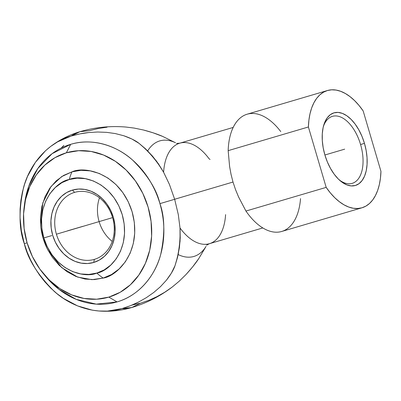 <?xml version="1.0" encoding="UTF-8"?>
<svg xmlns="http://www.w3.org/2000/svg" width="401" height="401" viewBox="0 0 401 401"><rect width="100%" height="100%" fill="white"/><g stroke="black" fill="none" stroke-linecap="round" stroke-linejoin="round"><path stroke-width="0.6" d="M117.042 301.908L96.26 304.133L76.16 299.352L58.952 289.322L45.649 276.414A82.125 68.877 -106.3 0 0 117.042 301.908L108.836 297.116A75.218 63.082 73.7 0 1 43.448 273.763A75.218 63.082 73.7 0 1 24.1 207.663A75.218 63.082 73.7 0 1 66.36 152.796L70.666 144.34A82.125 68.877 -106.3 0 0 24.521 204.244L28.752 186.234L37.799 168.55L52.065 153.703L70.666 144.34L66.36 152.796L78.576 150.701L91.132 151.458L103.558 155.042L115.368 161.312L126.109 170.024L135.373 180.851L142.801 193.372L148.104 207.106L151.087 221.527L151.628 236.079L149.708 250.204L145.403 263.357L138.871 275.036L130.375 284.79L120.235 292.244L108.836 297.116L96.626 299.211L84.065 298.449L71.644 294.87L59.834 288.6L49.092 279.883L39.829 269.061L32.401 256.54L27.093 242.805L24.115 228.385L23.574 213.833L25.494 199.708L29.799 186.555L36.326 174.876L44.827 165.122L54.967 157.668L66.36 152.796A75.218 63.082 73.7 0 1 148.104 207.106A75.218 63.082 73.7 0 1 108.836 297.116L117.042 301.908A82.125 68.877 -106.3 0 0 159.919 203.638C164.831 217.071 165.062 234.129 160.616 254.805C155.458 274.715 139.558 295.607 117.042 301.908M107.072 127.187L98.29 128.51L89.659 130.631L79.924 131.703L71.263 136.019L57.639 141.839L50.752 146.375L45.508 150.751L35.348 162.415L27.539 176.38L24.621 184.064L22.391 192.114L20.877 200.45L20.095 209.001L20.05 217.683L21.363 230.755L24.306 243.648L27.098 242.821L24.306 243.648C27.754 258.931 37.659 274.765 54.015 291.151C70.571 306.404 97.593 316.178 122.054 308.59L130.49 305.682L138.661 302.003L146.455 297.587L153.728 292.494L160.395 286.73L166.345 280.284C170.756 274.65 173.653 269.763 175.026 265.627A100.977 84.686 -106.3 0 0 180.099 230.72M175.257 199.112L159.919 203.638A82.125 68.877 -106.3 0 0 70.666 144.34C93.002 137.413 117.673 146.335 132.791 160.265C147.728 175.227 156.771 189.683 159.919 203.638L175.242 199.117M160.395 286.73L166.345 280.284L171.352 273.196L175.026 265.627L178.179 254.58A60.245 32.812 73.6 0 0 206.034 246.425L198.69 258.7C195.648 263.312 191.442 268.57 186.059 274.474L179.222 281.201L172.124 287.106L164.706 292.249L156.926 296.66L148.841 300.309L140.45 303.206L131.944 305.091M43.829 237.928L51.799 235.587L43.829 237.928M61.087 148.119L63.904 145.368M69.263 179.518A65.453 35.649 -106.4 0 1 71.969 171.849C84.365 165.874 119.954 172.696 132.13 211.818C143.092 251.307 116.881 276.354 103.227 278.058A65.453 35.649 -106.4 0 1 96.796 273.071C108.826 271.562 131.909 249.502 122.255 214.725C111.528 180.26 80.185 174.255 69.263 179.518L77.182 178.159L85.323 178.651L93.378 180.971L101.032 185.036L107.994 190.686L113.999 197.703L118.816 205.818L122.255 214.725L124.185 224.069L124.536 233.502L123.292 242.66L120.501 251.186L116.27 258.755L110.761 265.081L104.185 269.913L96.796 273.071L88.882 274.429L80.741 273.938L72.686 271.612L65.032 267.552L58.07 261.898L52.065 254.881L47.248 246.765L43.809 237.863L41.879 228.515L41.529 219.081L42.772 209.929L45.564 201.397L49.794 193.828L55.303 187.508L61.879 182.676L69.263 179.518C57.238 181.021 34.155 203.081 43.809 237.863C54.536 272.329 85.879 278.334 96.796 273.071A65.453 35.649 73.6 0 0 103.227 278.058L91.904 279.662L77.629 277.086L61.779 267.698L47.99 250.204C43.844 242.314 41.388 233.933 40.631 225.056L42.792 202.936L51.027 186.515L61.609 176.64L71.969 171.849A65.453 35.649 73.6 0 0 69.263 179.518M125.929 127.047L134.114 128.069L143.468 129.999L153.042 132.786L162.701 136.425L175.523 142.761A60.245 32.812 73.6 0 0 147.668 150.911L139.037 143.352L131.874 139.002L123.874 135.779L115.358 133.578L106.606 132.35L97.714 132.014L88.756 132.541C83.714 132.997 77.884 134.155 71.263 136.019A91.654 49.914 -106.4 0 1 79.924 131.703C94.992 127.287 110.33 125.734 125.929 127.047L134.114 128.069L143.468 129.999C151.222 132.044 157.633 134.19 162.701 136.425L175.523 142.761A60.245 32.812 73.6 0 0 147.668 150.911L156.58 161.217L163.608 172.245L169.417 184.405L174.656 199.257L233.001 182.044A52.391 28.536 -106.4 0 1 233.001 182.039A52.391 28.536 73.6 0 0 233.001 182.044A52.391 28.536 -106.4 0 1 233.001 182.044L174.656 199.257L178.3 214.585L180.009 227.969A52.391 28.536 73.6 0 0 209.427 243.683A52.391 28.536 -106.4 0 1 180.009 227.969L180.079 241.066L178.179 254.58A60.245 32.812 73.6 0 0 206.034 246.425L198.69 258.7L192.56 266.971L186.059 274.474L179.222 281.201L172.495 286.82C160.22 296.209 146.651 303.111 131.789 307.517L140.45 303.206M360.574 144.515A34.927 19.022 73.6 0 0 332.454 116.35A34.927 19.022 73.6 0 0 323.331 126.661A34.927 19.022 -106.4 0 1 332.434 116.36A34.927 19.022 -106.4 0 1 332.454 116.35L332.454 116.35A34.927 19.022 -106.4 0 1 360.574 144.515A34.927 19.022 -106.4 0 1 352.198 183.362A34.927 19.022 -106.4 0 1 352.178 183.367A34.927 19.022 -106.4 0 1 338.965 179.648A34.927 19.022 73.6 0 0 352.178 183.367A34.927 19.022 73.6 0 0 360.574 144.515L364.464 143.373L360.574 144.515M324.885 154.956A37.864 20.621 -106.4 0 1 323.687 125.338A37.864 20.621 -106.4 0 1 343.241 113.749A37.864 20.621 -106.4 0 1 364.464 143.373A37.864 20.621 -106.4 0 1 362.674 179.713A37.864 20.621 -106.4 0 1 339.978 180.565A37.864 20.621 -106.4 0 1 324.885 154.956L323.181 147.758L322.299 140.616L322.279 133.799L323.121 127.578L324.79 122.18L327.226 117.824L330.329 114.671L333.983 112.841L338.053 112.41L342.374 113.388L346.78 115.744L351.111 119.383L355.191 124.17L358.87 129.909L361.998 136.395L364.464 143.373L366.173 150.565L367.05 157.708L367.07 164.525L366.228 170.751L364.559 176.144L362.123 180.505L359.02 183.658L355.366 185.483L351.301 185.919L346.98 184.936L342.569 182.58L338.238 178.941L334.158 174.159L330.484 168.415L327.351 161.929L324.885 154.956M94.355 259.372A34.927 29.293 -106.3 0 0 112.591 217.578A34.927 29.293 -106.3 0 0 74.631 192.36L72.38 190.104A37.724 31.639 73.7 0 1 113.378 217.342A37.724 31.639 73.7 0 1 93.684 262.48L94.355 259.372A34.927 29.293 73.7 0 1 94.305 259.387A34.927 29.293 73.7 0 1 56.386 234.124A34.927 29.293 73.7 0 1 74.631 192.36A34.927 29.293 73.7 0 1 74.681 192.345A34.927 29.293 73.7 0 1 112.596 217.608A34.927 29.293 73.7 0 1 94.355 259.372L93.684 262.48A37.724 31.639 73.7 0 1 52.686 235.247A37.724 31.639 73.7 0 1 72.38 190.104L74.631 192.36A34.927 29.293 -106.3 0 0 56.396 234.154A34.927 29.293 -106.3 0 0 94.355 259.372M99.127 221.648A34.927 29.293 73.7 0 1 99.478 197.823A34.927 29.293 -106.3 0 0 99.127 221.648A34.927 29.293 -106.3 0 0 112.235 241.402A34.927 29.293 73.7 0 1 99.127 221.648M93.684 262.48L99.398 260.038L104.486 256.299L108.746 251.407L112.019 245.552L114.18 238.956L115.142 231.873L114.871 224.575L113.378 217.342L110.716 210.455L106.992 204.174L102.345 198.746L96.957 194.375L91.032 191.232L84.806 189.432L78.506 189.056L72.38 190.104L66.666 192.545L61.579 196.284L57.318 201.177L54.045 207.036L51.884 213.633L50.922 220.715L51.193 228.014L52.686 235.247L55.348 242.134L59.072 248.409L63.719 253.838L69.107 258.209L75.027 261.357L81.258 263.151L87.558 263.532L93.684 262.48M47.569 249.392L52.441 257.412L59.258 265.382L67.167 271.793L75.854 276.409L85.002 279.046L94.24 279.602L103.227 278.058L111.618 274.479L119.082 268.991L125.333 261.813L130.14 253.216L133.307 243.537L134.721 233.141L134.325 222.435L132.13 211.818L128.225 201.713L122.761 192.5L115.944 184.53L108.034 178.119L99.343 173.503L90.2 170.866L80.957 170.31L71.969 171.849L63.584 175.432L56.12 180.921L49.864 188.099L45.062 196.696L41.894 206.375L40.481 216.771L40.717 226.034M40.877 227.477L43.072 238.094L46.977 248.199M106.606 132.35L97.714 132.014L88.756 132.541L79.914 133.884L71.263 136.019C46.601 142.921 29.188 165.803 23.539 187.608C18.672 210.254 18.927 228.936 24.306 243.648L27.143 252.003L30.651 260.069L34.792 267.778L39.534 275.041L44.822 281.803L50.611 287.988L56.842 293.542L63.453 298.409L77.578 305.908L92.436 310.189L98.947 311.001L107.453 311.096L122.054 308.59L131.789 307.517A91.654 49.914 -106.4 0 1 122.054 308.59C128.636 306.559 134.175 304.364 138.661 302.003L146.455 297.587L153.728 292.494M162.39 170.23A100.977 84.686 -106.3 0 0 139.037 143.352L145.573 148.871L152.525 156.149L158.43 163.814L163.608 172.245A52.391 28.536 -106.4 0 1 179.778 143.182A52.391 28.536 -106.4 0 1 209.192 158.901L210.079 159.428M233.171 127.433L179.778 143.182A52.391 28.536 73.6 0 0 163.608 172.245A100.977 84.686 -106.3 0 0 139.037 143.352C135.653 140.636 130.601 138.109 123.874 135.779L115.358 133.578M225.593 214.625A52.391 28.536 -106.4 0 1 209.422 243.688L262.82 227.933M163.608 172.245L169.417 184.405L174.656 199.257L178.3 214.585L180.009 227.969L180.229 237.878L179.422 247.532L177.523 257.437L175.026 265.627A100.977 84.686 -106.3 0 0 180.034 228.324M327.381 90.536L247.146 114.205A61.122 33.293 73.6 0 0 228.169 150.646L308.399 126.977A61.122 33.293 -106.4 0 1 327.381 90.536A61.122 33.293 -106.4 0 1 363.171 110.942L359.005 105.428L354.604 100.636L350.043 96.646L345.386 93.523L340.72 91.323L336.118 90.08L331.662 89.809L327.416 90.526L323.462 92.21L319.853 94.842L316.655 98.365L313.923 102.731L311.697 107.869L310.018 113.683L308.915 120.089L308.399 126.977L326.178 187.382L245.943 211.051L238.595 196.996L235.547 189.653L233.001 182.044L231.021 174.27L229.603 166.44L228.169 150.646L308.399 126.977L326.178 187.382L330.344 192.901L334.745 197.693L339.311 201.683L343.963 204.806L348.629 207.006L353.231 208.249L357.687 208.515L361.933 207.798L365.892 206.114L369.496 203.487L372.694 199.959L375.426 195.593L377.652 190.46L379.331 184.64L380.439 178.234L380.95 171.347L363.171 110.942L380.95 171.347A61.122 33.293 -106.4 0 1 361.968 207.788A61.122 33.293 -106.4 0 1 326.178 187.382L245.943 211.051L238.595 196.996L235.547 189.653L233.001 182.044L231.021 174.27L229.603 166.44L228.169 150.646A61.122 33.293 -106.4 0 1 280.765 131.598M300.529 198.6A61.122 33.293 -106.4 0 1 245.943 211.051A61.122 33.293 73.6 0 0 281.738 231.457L361.968 207.788M56.411 234.199L112.601 217.623L56.411 234.199M324.895 154.997L344.675 149.162L324.895 154.997M83.032 226.294L67.518 230.836M79.924 131.703C69.323 134.851 59.599 139.738 50.752 146.375M45.649 276.414L43.448 273.763M24.521 204.244L24.1 207.663M98.947 311.001C110.105 311.828 121.052 310.67 131.789 307.517M179.778 143.182L176.525 143.453M206.545 245.222L209.427 243.683M180.134 229.999L180.119 229.733"/></g></svg>

